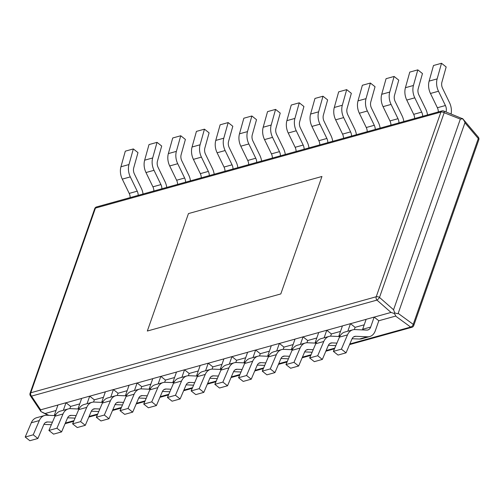 <?xml version="1.0" encoding="UTF-8"?>
<svg xmlns="http://www.w3.org/2000/svg" width="504" height="504" viewBox="0 0 504 504"><rect width="100%" height="100%" fill="white"/><g stroke="black" fill="none" stroke-linecap="round" stroke-linejoin="round"><path stroke-width="0.76" d="M147.326 331.034L188.458 213.583L321.943 176.476L280.81 293.927L147.326 331.034L188.458 213.583L321.943 176.476L280.81 293.927L147.326 331.034M462.691 118.793C464.329 120.935 465.072 122.264 464.934 122.774L398.179 313.387C397.984 313.847 396.831 313.671 394.733 312.858L393.567 309.758L460.335 119.102L462.691 118.793L443.722 111M30.398 395.772A2.696 1.417 -33.8 0 0 31.487 396.125L376.948 300.101L391.016 312.436L374.207 317.104M366.131 319.353L350.501 323.694M342.424 325.943L326.794 330.284M318.717 332.533L303.087 336.874M295.016 339.123L279.38 343.463M271.31 345.712L255.679 350.053M247.603 352.296L231.972 356.643M223.896 358.886L208.265 363.233M200.189 365.476L184.558 369.823M176.482 372.065L160.852 376.412M152.775 378.655L137.145 383.002M129.068 385.245L113.438 389.592M105.361 391.835L89.731 396.182M81.661 398.425L66.03 402.772M57.954 405.014L40.648 409.828L40.887 411.472M48.863 415.334L41 411.604M45.272 413.469L56.038 410.476M55.868 414.559L54.476 414.943L57.966 404.97L65.993 402.74L70.629 406.419L79.745 403.887M79.569 407.969L78.183 408.353L81.673 398.381L89.699 396.15L94.336 399.829L103.452 397.297M103.276 401.379L101.89 401.764L105.38 391.791L113.4 389.56L118.043 393.24L127.159 390.707M126.983 394.789L125.59 395.174L129.087 385.201L137.107 382.971L141.75 386.65L150.866 384.117M150.69 388.2L149.297 388.584L152.794 378.611L160.814 376.381L165.457 380.06L174.573 377.527M174.397 381.61L173.004 381.994L176.501 372.021L184.521 369.791L189.157 373.47L198.28 370.938M198.103 375.02L196.711 375.404L200.201 365.431L208.228 363.201L212.864 366.881L221.981 364.348M221.81 368.43L220.418 368.815L223.908 358.848L231.934 356.618L236.571 360.291L245.687 357.758M245.517 361.841L244.125 362.225L247.615 352.258L255.641 350.028L260.278 353.701L269.394 351.168M269.218 355.251L267.832 355.641L271.322 345.668L279.348 343.438L283.985 347.111L293.101 344.579M292.925 348.661L291.539 349.051L295.029 339.079L303.055 336.848L307.692 340.521L316.808 337.989M316.632 342.071L315.239 342.462L318.736 332.489L326.756 330.259L331.399 333.931L340.515 331.399M340.339 335.481L338.946 335.872L342.443 325.899L350.463 323.669L355.106 327.342L364.222 324.809M370.679 327.052L362.653 329.282L366.15 319.309L374.17 317.079L370.679 327.052A6.848 4.876 -105.5 0 1 367.87 329.969A6.848 4.876 -105.5 0 1 366.767 330.095L355.024 329.578A13.69 9.746 74.5 0 0 352.806 329.83A13.69 9.746 74.5 0 0 347.489 334.895L341.403 349.146L346.053 352.831L351.981 338.959A6.848 4.876 -105.5 0 1 354.64 336.426A6.848 4.876 -105.5 0 1 355.748 336.3L367.492 336.811A13.69 9.746 74.5 0 0 369.703 336.565A13.69 9.746 74.5 0 0 375.316 330.725L378.813 320.752L395.602 316.09L410.647 327.058L349.845 343.955M391.016 312.436L394.172 313.438C395.495 315.069 395.968 315.951 395.602 316.09M462.54 118.497L478.315 137.151A2.696 1.405 139.8 0 1 478.29 138.562L413.223 324.356A2.696 1.726 126.1 0 1 410.647 327.058A2.696 1.921 74.5 0 0 411.913 327.279L349.568 344.61M394.172 313.438L394.733 312.858M393.567 309.758L379.499 297.423A2.696 1.323 -160.7 0 0 376.23 296.749L440.906 112.064L95.451 208.089L30.776 392.774L376.23 296.749A2.696 1.921 74.5 0 0 376.948 300.101A2.696 0.699 -48.8 0 0 379.499 297.423L444.175 112.732A2.696 1.191 -68.5 0 0 443.759 111.019M43.911 424.387L51.288 424.708A13.69 9.746 74.5 0 0 51.358 424.708M55.27 415.611L46.84 415.246A13.69 9.746 74.5 0 0 44.629 415.491L36.603 417.721A13.69 9.746 74.5 0 0 31.286 422.793L25.2 437.037L29.849 440.723L37.876 438.493L43.804 424.62A6.848 4.876 74.5 0 1 46.462 422.087A6.848 4.876 74.5 0 1 47.565 421.961L52.441 422.176M54.476 414.943A6.848 4.876 -105.5 0 1 54.218 415.567M44.629 415.491A13.69 9.746 74.5 0 0 39.312 420.563L33.226 434.807L25.2 437.037M65.993 402.74L63.346 410.288M33.226 434.807L37.876 438.493M70.629 406.419L69.848 408.656M118.043 393.24L117.256 395.476M98.702 411.529L98.784 411.503A13.69 9.746 -105.5 0 1 98.702 411.529L91.325 411.207M102.677 402.431L94.254 402.066A13.69 9.746 74.5 0 0 92.037 402.312A13.69 9.746 74.5 0 0 86.726 407.383L80.634 421.627L85.289 425.313L91.218 411.44A6.848 4.876 74.5 0 1 93.87 408.908A6.848 4.876 74.5 0 1 94.979 408.782L99.855 408.996M85.289 425.313L77.263 427.543L72.614 423.858L78.7 409.613A13.69 9.746 -105.5 0 1 84.017 404.542L92.037 402.312M80.634 421.627L72.614 423.858M101.89 401.764A6.848 4.876 -105.5 0 1 101.632 402.387M113.4 389.56L110.76 397.108M165.457 380.06L164.669 382.297M146.185 398.349A13.69 9.746 -105.5 0 1 146.11 398.349L138.732 398.028M150.091 389.252L141.668 388.886A13.69 9.746 74.5 0 0 139.451 389.132A13.69 9.746 74.5 0 0 134.14 394.204L128.048 408.448L132.697 412.133L138.625 398.267A6.848 4.876 74.5 0 1 141.284 395.728A6.848 4.876 74.5 0 1 142.393 395.602L147.269 395.816M132.697 412.133L124.677 414.364L120.028 410.678L126.113 396.434A13.69 9.746 -105.5 0 1 131.424 391.362L139.451 389.132M128.048 408.448L120.028 410.678M149.297 388.584A6.848 4.876 -105.5 0 1 149.045 389.208M160.814 376.381L158.174 383.928M212.864 366.881L212.083 369.117M193.599 385.169A13.69 9.746 -105.5 0 1 193.523 385.169L186.146 384.848M197.505 376.072L189.076 375.707A13.69 9.746 74.5 0 0 186.864 375.952A13.69 9.746 74.5 0 0 181.547 381.024L175.461 395.268L180.111 398.96L186.039 385.087A6.848 4.876 74.5 0 1 188.698 382.549A6.848 4.876 74.5 0 1 189.806 382.429L194.676 382.637M180.111 398.96L172.084 401.19L167.435 397.499L173.527 383.254A13.69 9.746 -105.5 0 1 178.838 378.183L186.864 375.952M175.461 395.268L167.435 397.499M196.711 375.404A6.848 4.876 -105.5 0 1 196.453 376.028M208.228 363.201L205.588 370.749M241.007 371.996A13.69 9.746 -105.5 0 1 240.937 371.99L233.56 371.669M244.919 362.893L236.489 362.527A13.69 9.746 74.5 0 0 234.278 362.773A13.69 9.746 74.5 0 0 228.961 367.844L222.875 382.095L227.524 385.781L233.453 371.908A6.848 4.876 74.5 0 1 236.111 369.369A6.848 4.876 74.5 0 1 237.214 369.249L242.09 369.457M227.524 385.781L219.498 388.011L214.849 384.325L220.935 370.075A13.69 9.746 -105.5 0 1 226.252 365.003L234.278 362.773M222.875 382.095L214.849 384.325M244.125 362.225A6.848 4.876 -105.5 0 1 243.867 362.849M255.641 350.028L252.995 357.569M260.278 353.701L259.497 355.944M307.692 340.521L306.904 342.764M288.42 358.816A13.69 9.746 -105.5 0 1 288.351 358.81L280.974 358.489M292.326 349.719L283.903 349.348A13.69 9.746 74.5 0 0 281.686 349.6A13.69 9.746 74.5 0 0 276.375 354.665L270.283 368.915L274.938 372.601L280.867 358.728A6.848 4.876 74.5 0 1 283.519 356.189A6.848 4.876 74.5 0 1 284.628 356.07L289.504 356.284M274.938 372.601L266.912 374.831L262.263 371.146L268.349 356.895A13.69 9.746 -105.5 0 1 273.666 351.83L281.686 349.6M270.283 368.915L262.263 371.146M291.539 349.051A6.848 4.876 -105.5 0 1 291.281 349.669M303.055 336.848L300.409 344.396M355.106 327.342L354.318 329.584M335.834 345.637A13.69 9.746 -105.5 0 1 335.759 345.631L328.381 345.309M339.74 336.54L331.317 336.168A13.69 9.746 74.5 0 0 329.099 336.42A13.69 9.746 74.5 0 0 323.789 341.485L317.696 355.736L322.346 359.421L328.274 345.549A6.848 4.876 74.5 0 1 330.933 343.016A6.848 4.876 74.5 0 1 332.041 342.89L336.918 343.104M322.346 359.421L314.326 361.651L309.677 357.966L315.762 343.715A13.69 9.746 -105.5 0 1 321.073 338.65L329.099 336.42M317.696 355.736L309.677 357.966M338.946 335.872A6.848 4.876 -105.5 0 1 338.694 336.489M350.463 323.669L347.823 331.216M166.755 187.425A13.69 9.746 74.5 0 0 165.029 181.692L158.111 167.41A6.848 4.876 74.5 0 1 157.437 161.236L161.689 146.034L157.04 142.349L149.014 144.579L144.648 160.19A13.69 9.746 -105.5 0 0 145.99 172.538L152.914 186.82A6.848 4.876 -105.5 0 1 153.859 191.01M157.04 142.349L152.674 157.96A13.69 9.746 74.5 0 0 154.016 170.308L160.933 184.59L152.914 186.82M161.885 188.779A6.848 4.876 74.5 0 0 160.933 184.59M214.168 174.245A13.69 9.746 74.5 0 0 212.442 168.512L205.519 154.23A6.848 4.876 74.5 0 1 204.851 148.056L209.103 132.854L204.454 129.169L196.428 131.399L192.062 147.011A13.69 9.746 -105.5 0 0 193.404 159.358L200.327 173.641A6.848 4.876 -105.5 0 1 201.272 177.83M204.454 129.169L200.082 144.78A13.69 9.746 74.5 0 0 201.424 157.128L208.347 171.41L200.327 173.641M209.292 175.6A6.848 4.876 74.5 0 0 208.347 171.41M261.582 161.066A13.69 9.746 74.5 0 0 259.856 155.333L252.932 141.051A6.848 4.876 74.5 0 1 252.265 134.877L256.517 119.675L251.861 115.989L243.841 118.22L239.476 133.831A13.69 9.746 -105.5 0 0 240.817 146.185L247.735 160.461A6.848 4.876 -105.5 0 1 248.68 164.651M251.861 115.989L247.496 131.601A13.69 9.746 74.5 0 0 248.837 143.955L255.761 158.231L247.735 160.461M256.706 162.42A6.848 4.876 74.5 0 0 255.761 158.231M308.996 147.886A13.69 9.746 74.5 0 0 307.27 142.153L300.346 127.871A6.848 4.876 74.5 0 1 299.672 121.697L303.925 106.502L299.275 102.81L291.255 105.04L286.883 120.651A13.69 9.746 -105.5 0 0 288.225 133.006L295.149 147.288A6.848 4.876 -105.5 0 1 296.094 151.471M299.275 102.81L294.909 118.421A13.69 9.746 74.5 0 0 296.251 130.775L303.175 145.058L295.149 147.288M304.12 149.241A6.848 4.876 74.5 0 0 303.175 145.058M356.404 134.707A13.69 9.746 74.5 0 0 354.677 128.974L347.76 114.698A6.848 4.876 74.5 0 1 347.086 108.517L351.338 93.322L346.689 89.636L338.663 91.867L334.297 107.472A13.69 9.746 -105.5 0 0 335.639 119.826L342.562 134.108A6.848 4.876 -105.5 0 1 343.507 138.291M346.689 89.636L342.323 105.242A13.69 9.746 74.5 0 0 343.665 117.596L350.582 131.878L342.562 134.108M351.534 136.061A6.848 4.876 74.5 0 0 350.582 131.878M403.817 121.527A13.69 9.746 74.5 0 0 402.091 115.794L395.168 101.518A6.848 4.876 74.5 0 1 394.5 95.338L398.752 80.142L394.103 76.457L386.077 78.687L381.711 94.298A13.69 9.746 -105.5 0 0 383.053 106.646L389.976 120.928A6.848 4.876 -105.5 0 1 390.921 125.112M394.103 76.457L389.731 92.068A13.69 9.746 74.5 0 0 391.079 104.416L397.996 118.698L389.976 120.928M398.941 122.882A6.848 4.876 74.5 0 0 397.996 118.698M451.099 113.904A13.69 9.746 74.5 0 0 449.505 102.621L442.581 88.339A6.848 4.876 -105.5 0 1 441.914 82.165L446.166 66.963L441.517 63.277L433.49 65.507L429.125 81.119A13.69 9.746 -105.5 0 0 430.466 93.467L437.384 107.749A6.848 4.876 -105.5 0 1 438.335 111.938M441.517 63.277L437.144 78.889A13.69 9.746 74.5 0 0 438.486 91.237L445.41 105.519A6.848 4.876 -105.5 0 1 446.015 111.907M362.653 329.282A6.848 4.876 -105.5 0 1 362.395 329.899M341.403 349.146L333.377 351.376L339.469 337.126A13.69 9.746 -105.5 0 1 344.78 332.06L352.806 329.83M346.053 352.831L338.033 355.062L333.377 351.376M369.703 336.565L361.683 338.795A13.69 9.746 -105.5 0 1 359.465 339.041L352.088 338.719M374.17 317.079L378.813 320.752M427.524 114.937A13.69 9.746 74.5 0 0 425.798 109.21L418.874 94.928A6.848 4.876 74.5 0 1 418.207 88.754L422.459 73.552L417.81 69.867L409.784 72.097L405.418 87.709A13.69 9.746 -105.5 0 0 406.76 100.057L413.683 114.339A6.848 4.876 -105.5 0 1 414.628 118.528M422.648 116.298A6.848 4.876 74.5 0 0 421.703 112.108L413.683 114.339M417.81 69.867L413.438 85.478A13.69 9.746 74.5 0 0 414.779 97.826L421.703 112.108M380.111 128.117A13.69 9.746 74.5 0 0 378.384 122.384L371.467 108.108A6.848 4.876 74.5 0 1 370.793 101.928L375.045 86.732L370.396 83.047L362.37 85.277L358.004 100.888A13.69 9.746 -105.5 0 0 359.346 113.236L366.269 127.518A6.848 4.876 -105.5 0 1 367.214 131.702M375.234 129.471A6.848 4.876 74.5 0 0 374.289 125.288L366.269 127.518M370.396 83.047L366.03 98.652A13.69 9.746 74.5 0 0 367.372 111.006L374.289 125.288M332.703 141.296A13.69 9.746 74.5 0 0 330.971 135.563L324.053 121.281A6.848 4.876 74.5 0 1 323.379 115.107L327.631 99.912L322.982 96.22L314.962 98.45L310.59 114.062A13.69 9.746 -105.5 0 0 311.932 126.416L318.856 140.698A6.848 4.876 -105.5 0 1 319.801 144.881M327.827 142.651A6.848 4.876 74.5 0 0 326.882 138.468L318.856 140.698M322.982 96.22L318.616 111.831A13.69 9.746 74.5 0 0 319.958 124.186L326.882 138.468M285.289 154.476A13.69 9.746 74.5 0 0 283.563 148.743L276.639 134.461A6.848 4.876 74.5 0 1 275.965 128.287L280.224 113.085L275.568 109.4L267.548 111.63L263.176 127.241A13.69 9.746 -105.5 0 0 264.524 139.595L271.442 153.871A6.848 4.876 -105.5 0 1 272.387 158.061M280.413 155.831A6.848 4.876 74.5 0 0 279.468 151.641L271.442 153.871M275.568 109.4L271.202 125.011A13.69 9.746 74.5 0 0 272.544 137.365L279.468 151.641M237.875 167.656A13.69 9.746 74.5 0 0 236.149 161.923L229.226 147.641A6.848 4.876 74.5 0 1 228.558 141.466L232.81 126.265L228.161 122.579L220.135 124.809L215.769 140.421A13.69 9.746 -105.5 0 0 217.111 152.775L224.028 167.051A6.848 4.876 -105.5 0 1 224.979 171.24M232.999 169.01A6.848 4.876 74.5 0 0 232.054 164.821L224.028 167.051M228.161 122.579L223.789 138.19A13.69 9.746 74.5 0 0 225.131 150.538L232.054 164.821M190.462 180.835A13.69 9.746 74.5 0 0 188.735 175.102L181.812 160.82A6.848 4.876 74.5 0 1 181.144 154.646L185.396 139.444L180.747 135.759L172.721 137.989L168.355 153.6A13.69 9.746 -105.5 0 0 169.697 165.948L176.621 180.23A6.848 4.876 -105.5 0 1 177.566 184.42M185.585 182.19A6.848 4.876 74.5 0 0 184.64 178L176.621 180.23M180.747 135.759L176.381 151.37A13.69 9.746 74.5 0 0 177.723 163.718L184.64 178M138.178 195.369A6.848 4.876 74.5 0 0 137.233 191.18L130.309 176.898A13.69 9.746 74.5 0 1 128.967 164.55L133.333 148.938L125.307 151.168L120.941 166.78A13.69 9.746 74.5 0 0 122.283 179.128L129.207 193.41A6.848 4.876 -105.5 0 1 130.152 197.599M143.048 194.015A13.69 9.746 74.5 0 0 141.322 188.282L134.404 174A6.848 4.876 74.5 0 1 133.73 167.826L137.983 152.624L133.333 148.938M331.399 333.931L330.611 336.174M316.033 343.13L307.61 342.758A13.69 9.746 74.5 0 0 305.392 343.01A13.69 9.746 74.5 0 0 300.082 348.075L293.989 362.326L298.639 366.011L304.567 352.139A6.848 4.876 74.5 0 1 307.226 349.606A6.848 4.876 74.5 0 1 308.335 349.48L313.211 349.694M298.639 366.011L290.619 368.241L285.97 364.556L292.055 350.305A13.69 9.746 -105.5 0 1 297.373 345.24L305.392 343.01M312.127 352.227A13.69 9.746 -105.5 0 1 312.052 352.22L304.681 351.899M326.756 330.259L324.116 337.806M315.239 342.462A6.848 4.876 -105.5 0 1 314.987 343.079M293.989 362.326L285.97 364.556M283.985 347.111L283.204 349.354M268.619 356.303L260.196 355.937A13.69 9.746 74.5 0 0 257.979 356.189A13.69 9.746 74.5 0 0 252.668 361.255L246.582 375.505L251.231 379.191L257.16 365.318A6.848 4.876 74.5 0 1 259.812 362.779A6.848 4.876 74.5 0 1 260.921 362.659L265.797 362.874M251.231 379.191L243.205 381.421L238.556 377.735L244.642 363.485A13.69 9.746 -105.5 0 1 249.959 358.42L257.979 356.189M264.713 365.406A13.69 9.746 -105.5 0 1 264.644 365.4L257.267 365.079M279.348 343.438L276.702 350.986M267.832 355.641A6.848 4.876 -105.5 0 1 267.574 356.259M246.582 375.505L238.556 377.735M236.571 360.291L235.79 362.527M221.212 369.482L212.782 369.117A13.69 9.746 74.5 0 0 210.571 369.363A13.69 9.746 74.5 0 0 205.254 374.434L199.168 388.685L203.818 392.37L209.746 378.498A6.848 4.876 74.5 0 1 212.404 375.959A6.848 4.876 74.5 0 1 213.507 375.839L218.383 376.047M203.818 392.37L195.791 394.601L191.142 390.915L197.234 376.664A13.69 9.746 -105.5 0 1 202.545 371.593L210.571 369.363M217.3 378.58A13.69 9.746 -105.5 0 1 217.23 378.58L209.853 378.258M231.934 356.618L229.288 364.159M220.418 368.815A6.848 4.876 -105.5 0 1 220.16 369.438M199.168 388.685L191.142 390.915M189.157 373.47L188.376 375.707M173.798 382.662L165.375 382.297A13.69 9.746 74.5 0 0 163.157 382.542A13.69 9.746 74.5 0 0 157.84 387.614L151.754 401.858L156.404 405.55L162.332 391.677A6.848 4.876 74.5 0 1 164.991 389.138A6.848 4.876 74.5 0 1 166.099 389.012L170.969 389.227M156.404 405.55L148.384 407.78L143.728 404.088L149.82 389.844A13.69 9.746 -105.5 0 1 155.131 384.772L163.157 382.542M169.892 391.759A13.69 9.746 -105.5 0 1 169.817 391.759L162.439 391.438M184.521 369.791L181.881 377.339M173.004 381.994A6.848 4.876 -105.5 0 1 172.746 382.618M151.754 401.858L143.728 404.088M141.75 386.65L140.963 388.886M126.384 395.842L117.961 395.476A13.69 9.746 74.5 0 0 115.744 395.722A13.69 9.746 74.5 0 0 110.433 400.793L104.341 415.038L108.99 418.723L114.918 404.851A6.848 4.876 74.5 0 1 117.577 402.318A6.848 4.876 74.5 0 1 118.686 402.192L123.562 402.406M108.99 418.723L100.97 420.953L96.321 417.268L102.407 403.024A13.69 9.746 -105.5 0 1 107.724 397.952L115.744 395.722M122.478 404.939A13.69 9.746 -105.5 0 1 122.403 404.939L115.032 404.618M137.107 382.971L134.467 390.518M125.59 395.174A6.848 4.876 -105.5 0 1 125.338 395.798M104.341 415.038L96.321 417.268M78.971 409.021L70.547 408.656A13.69 9.746 74.5 0 0 68.33 408.901A13.69 9.746 74.5 0 0 63.019 413.973L56.927 428.217L61.583 431.903L67.511 418.03A6.848 4.876 74.5 0 1 70.163 415.498A6.848 4.876 74.5 0 1 71.272 415.372L76.148 415.586M61.583 431.903L53.556 434.133L48.907 430.447L54.993 416.203A13.69 9.746 -105.5 0 1 60.31 411.132L68.33 408.901M75.065 418.118A13.69 9.746 -105.5 0 1 74.995 418.118L67.618 417.797M89.699 396.15L87.053 403.698M78.183 408.353A6.848 4.876 -105.5 0 1 77.925 408.977M56.927 428.217L48.907 430.447M94.336 399.829L93.555 402.066M334.757 348.151L326.138 350.545M311.05 354.74L302.432 357.134M287.343 361.33L278.725 363.724M263.636 367.92L255.024 370.314M239.936 374.51L231.317 376.904M216.229 381.1L207.61 383.494M192.522 387.689L183.903 390.083M168.815 394.279L160.196 396.673M145.108 400.869L136.489 403.263M121.401 407.459L112.783 409.853M97.694 414.049L89.076 416.443M73.987 420.638L65.375 423.032M398.179 313.387L413.223 324.356A2.696 1.323 -160.7 0 1 413.74 325.571L478.8 139.784A2.696 2.696 0 0 0 478.214 137.038M478.8 139.784A2.696 1.323 19.3 0 0 478.29 138.562L464.934 122.774M460.335 119.102L444.175 112.732A2.696 1.323 19.3 0 0 440.906 112.064A2.696 1.921 74.5 0 1 442.014 110.912L96.554 206.936A2.696 2.696 0 0 0 94.733 208.643A2.696 1.323 19.3 0 1 95.451 208.089A2.696 1.921 -105.5 0 1 96.554 206.936M94.733 208.643L30.057 393.334A2.696 1.323 -160.7 0 1 30.776 392.774A2.696 1.921 -105.5 0 0 31.487 396.125L40.648 409.828M65.111 423.637A2.696 2.696 0 0 0 65.552 423.555A2.696 1.921 -105.5 0 1 65.129 423.606M47.565 421.961L45.448 422.554M39.312 420.563L31.286 422.793M94.979 408.782L92.856 409.374M86.726 407.383L78.7 409.613M142.393 395.602L140.269 396.194M134.14 394.204L126.113 396.434M189.806 382.429L187.683 383.015M181.547 381.024L173.527 383.254M237.214 369.249L235.097 369.835M228.961 367.844L220.935 370.075M284.628 356.07L282.511 356.656M276.375 354.665L268.349 356.895M332.041 342.89L329.918 343.476M323.789 341.485L315.762 343.715M152.674 157.96L144.648 160.19M154.016 170.308L145.99 172.538M200.082 144.78L192.062 147.011M201.424 157.128L193.404 159.358M247.496 131.601L239.476 133.831M248.837 143.955L240.817 146.185M294.909 118.421L286.883 120.651M296.251 130.775L288.225 133.006M342.323 105.242L334.297 107.472M343.665 117.596L335.639 119.826M389.731 92.068L381.711 94.298M391.079 104.416L383.053 106.646M437.144 78.889L429.125 81.119M438.486 91.237L430.466 93.467M445.41 105.519L437.384 107.749M347.489 334.895L339.469 337.126M355.748 336.3L353.625 336.886M367.492 336.811L359.465 339.041M414.779 97.826L406.76 100.057M413.438 85.478L405.418 87.709M367.372 111.006L359.346 113.236M366.03 98.652L358.004 100.888M319.958 124.186L311.932 126.416M318.616 111.831L310.59 114.062M272.544 137.365L264.524 139.595M271.202 125.011L263.176 127.241M225.131 150.538L217.111 152.775M223.789 138.19L215.769 140.421M177.723 163.718L169.697 165.948M176.381 151.37L168.355 153.6M137.233 191.18L129.207 193.41M130.309 176.898L122.283 179.128M128.967 164.55L120.941 166.78M308.335 349.48L306.212 350.066M300.082 348.075L292.055 350.305M260.921 362.659L258.804 363.245M252.668 361.255L244.642 363.485M213.507 375.839L211.39 376.425M205.254 374.434L197.234 376.664M166.099 389.012L163.976 389.605M157.84 387.614L149.82 389.844M118.686 402.192L116.563 402.784M110.433 400.793L102.407 403.024M71.272 415.372L69.155 415.964M63.019 413.973L54.993 416.203M42.305 412.304L48.069 415.296M334.48 348.799L325.861 351.2M310.773 355.389L302.154 357.79M287.066 361.979L278.447 364.379M263.359 368.569L254.741 370.969M239.652 375.159L231.04 377.553M215.951 381.749L207.333 384.142M192.244 388.338L183.626 390.732M168.538 394.928L159.919 397.322M144.831 401.518L136.212 403.912M121.124 408.108L112.505 410.502M97.417 414.697L88.798 417.091M73.71 421.287L65.552 423.555M411.913 327.279A2.696 2.696 0 0 0 413.74 325.571M443.904 111.082A2.696 2.696 0 0 0 442.014 110.912M30.057 393.334A2.696 2.696 0 0 0 30.498 395.917M30.36 395.722L40.881 411.466"/></g></svg>
